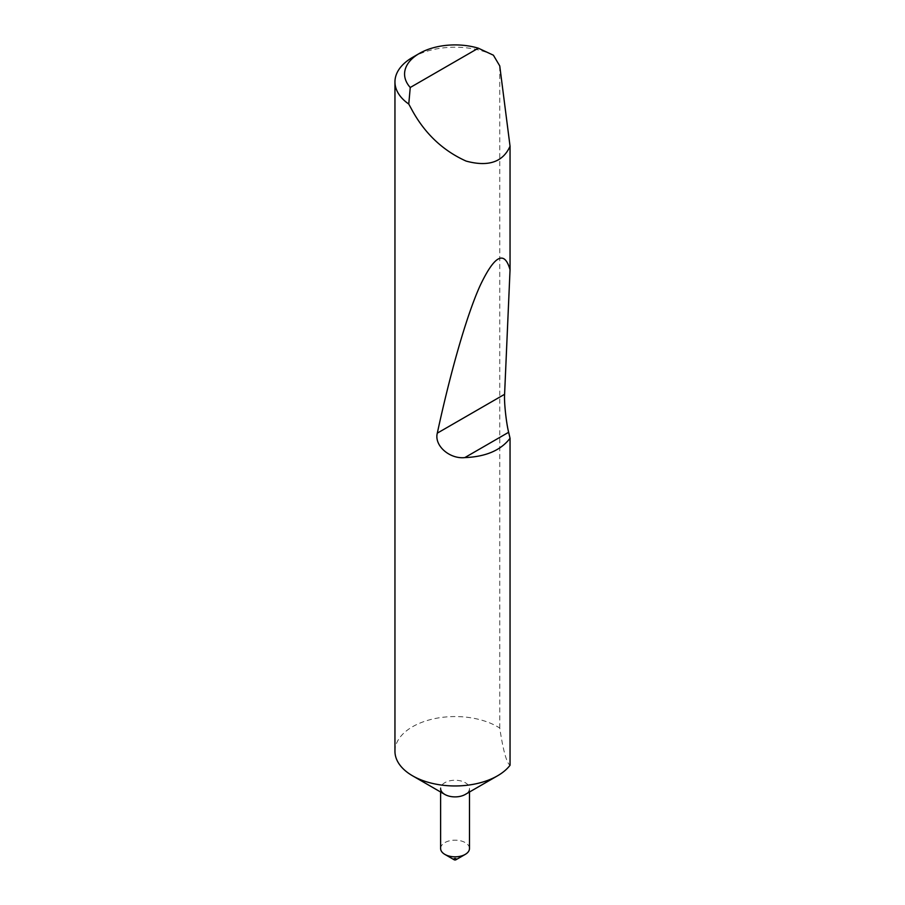 <?xml version="1.0" encoding="UTF-8"?>
<svg xmlns="http://www.w3.org/2000/svg" width="905" height="905" viewBox="0 0 905 905"><rect width="100%" height="100%" fill="white"/><g stroke="black" fill="none" stroke-linecap="round" stroke-linejoin="round"><path stroke-width="0.68" stroke-dasharray="4.53 3.39" d="M455.962 858.698A1.278 0.735 180 0 1 455.962 859.75M440.622 848.494A14.423 8.326 180 0 1 449.536 840.802A14.423 8.326 180 0 1 465.249 842.612A14.423 8.326 180 0 1 469.48 848.494M440.622 792.011L440.622 788.56A14.423 8.326 180 0 1 449.536 780.868A14.423 8.326 180 0 1 465.249 782.678A14.423 8.326 180 0 1 469.48 788.56A14.423 8.326 180 0 1 465.249 794.454M394.953 751.263A60.103 34.695 180 0 1 432.047 719.204A60.103 34.695 180 0 1 497.546 726.726A60.103 34.695 180 0 1 499.752 728.073C503.18 750.641 506.619 763.028 510.047 765.257M412.556 57.377A60.103 34.695 180 0 1 493.395 55.194M499.752 728.073L499.752 65.918M469.48 788.56L469.48 792.011"/><path stroke-width="1.36" d="M469.48 792.011L469.48 848.494A14.423 8.326 180 0 1 465.249 854.388L455.962 859.75A1.278 0.735 180 0 1 454.14 859.75L444.853 854.388A14.423 8.326 180 0 1 440.622 848.494L440.622 792.011M465.249 854.388A14.423 8.326 180 0 1 444.853 854.388L454.14 859.75A1.278 0.735 180 0 1 455.962 858.698M510.047 438.28L508.644 432.285L464.808 457.602C485.759 456.765 500.838 450.317 510.047 438.28L510.047 765.257A60.103 34.695 180 0 1 497.546 775.8L465.249 794.454A14.423 8.326 180 0 1 444.853 794.454L412.556 775.8A60.103 34.695 180 0 1 394.953 751.263L394.953 81.903A60.103 34.695 180 0 1 412.556 57.377L419.354 53.452A50.488 29.152 0 0 0 410.248 87.491L408.766 104.052A60.103 34.695 180 0 1 394.953 81.903M497.546 775.8A60.103 34.695 180 0 1 412.556 775.8L444.853 794.454A14.423 8.326 180 0 1 440.622 788.56M464.808 457.602C449.876 459.254 434.027 445.803 437.296 433.156C449.943 374.613 466.052 316.829 479.989 285.912C494.424 255.357 504.436 249.984 510.047 269.758L510.047 146.225C502.954 162.119 488.304 167.074 466.12 161.09C443.292 150.818 425.441 134.132 412.556 111.021L408.766 104.052M410.248 87.491L478.326 48.191L493.395 55.194L499.752 65.918L510.047 146.225M508.644 432.285C506.234 422.884 504.006 401.99 504.594 394.297L510.047 269.758M478.326 48.191A50.488 29.152 0 0 0 419.354 53.452M504.594 394.297L437.296 433.156"/></g></svg>
